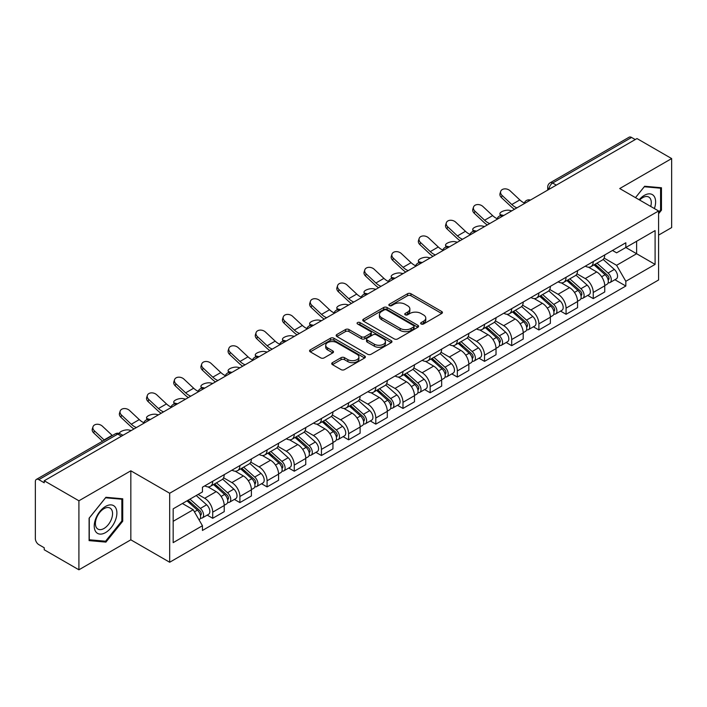 <?xml version="1.0" encoding="UTF-8"?>
<svg xmlns="http://www.w3.org/2000/svg" width="707" height="707" viewBox="0 0 707 707"><rect width="100%" height="100%" fill="white"/><g stroke="black" fill="none" stroke-linecap="round" stroke-linejoin="round"><path stroke-width="1.06" d="M421.151 323.974A1.697 0.981 0 0 0 423.546 323.974L441.716 313.484A2.421 1.396 0 0 0 442.423 312.494A2.421 1.396 0 0 0 441.716 311.513L410.935 293.741A2.421 1.396 0 0 0 407.515 293.741L389.345 304.231A1.697 0.981 0 0 0 388.85 304.92A1.697 0.981 0 0 0 389.345 305.61A1.697 0.981 0 0 0 391.74 305.61L394.091 304.249A7.742 4.472 0 0 1 405.031 304.249L407.594 305.733A7.742 4.472 0 0 1 409.866 308.897A7.742 4.472 0 0 1 407.594 312.052L405.244 313.413A1.697 0.981 0 0 0 404.749 314.102A1.697 0.981 0 0 0 405.244 314.792A1.697 0.981 0 0 0 407.639 314.792L409.989 313.44A7.742 4.472 0 0 1 420.939 313.44L423.502 314.915A7.742 4.472 0 0 1 425.773 318.079A7.742 4.472 0 0 1 423.502 321.234L421.151 322.595A1.697 0.981 0 0 0 420.656 323.285A1.697 0.981 0 0 0 421.151 323.974L421.151 322.595M332.431 362.656A2.421 1.396 0 0 0 331.724 363.645A2.421 1.396 0 0 0 332.431 364.635L341.074 369.62A2.421 1.396 0 0 0 344.495 369.62L364.671 357.963A2.421 1.396 0 0 0 365.378 356.982A2.421 1.396 0 0 0 364.671 355.992L333.89 338.22A2.421 1.396 0 0 0 330.469 338.22L310.285 349.868A2.421 1.396 0 0 0 309.578 350.858A2.421 1.396 0 0 0 310.285 351.847L320.722 357.866A2.421 1.396 0 0 0 324.142 357.866L332.776 352.881A2.421 1.396 0 0 0 333.483 351.892A2.421 1.396 0 0 0 332.776 350.911L327.606 347.924A6.469 3.738 0 0 1 325.706 345.281A6.469 3.738 0 0 1 329.701 341.826A6.469 3.738 0 0 1 336.753 342.639L357.017 354.34A6.469 3.738 0 0 1 358.917 356.982A6.469 3.738 0 0 1 354.923 360.429A6.469 3.738 0 0 1 347.871 359.624L344.495 357.671A2.421 1.396 0 0 0 341.074 357.671L332.431 362.656L332.431 364.635M169.68 493.247L130.83 470.809L78.91 500.786L44.232 480.769L636.98 138.554L671.65 158.571L619.73 188.548L658.579 210.978L169.68 493.247L169.68 562.251L658.579 279.99L658.579 210.978M394.259 338.909A2.421 1.396 0 0 0 397.679 338.909L417.864 327.261A2.421 1.396 0 0 0 418.571 326.272A2.421 1.396 0 0 0 417.864 325.282L387.074 307.51A2.421 1.396 0 0 0 383.654 307.51L363.478 319.166A2.421 1.396 0 0 0 362.762 320.147A2.421 1.396 0 0 0 363.478 321.137L394.259 338.909M358.255 324.345A1.697 0.981 0 0 1 359.969 324.584L359.969 322.569L391.263 340.641A2.421 1.396 0 0 1 391.97 341.622A2.421 1.396 0 0 1 391.263 342.612L371.087 354.26A2.421 1.396 0 0 1 367.667 354.26L336.877 336.488L336.877 334.517A2.421 1.396 0 0 0 336.17 335.507A2.421 1.396 0 0 0 336.877 336.488M336.877 334.517L345.52 329.533A2.421 1.396 0 0 1 348.94 329.533L361.418 336.735A2.421 1.396 0 0 0 364.839 336.735L370.574 333.43A2.421 1.396 0 0 0 371.281 332.44A2.421 1.396 0 0 0 370.574 331.459L357.574 323.947A1.697 0.981 0 0 1 357.079 323.258A1.697 0.981 0 0 1 358.122 322.357A1.697 0.981 0 0 1 359.969 322.569M78.91 500.786L78.91 569.798L44.232 549.781L44.232 547.766L38.832 544.646A4.931 2.846 -120 0 1 35.35 538.61L35.35 481.679A4.931 2.846 -120 0 1 36.366 479.417L115.294 433.851A4.931 2.846 60 0 1 117.76 434.098L38.832 479.664A4.931 2.846 -120 0 0 36.366 479.417M658.579 235.122L671.65 227.583L671.65 158.571M78.91 569.798L130.83 539.821L169.68 562.251M44.232 480.769L44.232 482.784L38.832 479.664M556.312 185.128L552.653 183.016A4.931 2.846 60 0 0 550.187 182.768L629.115 137.202A4.931 2.846 60 0 1 631.572 137.45L552.653 183.016A4.931 2.846 120 0 0 549.162 189.052L549.162 189.255M635.24 139.562L631.572 137.45M593.244 261.581A11.339 6.54 60 0 1 590.902 266.672L602.399 260.026A11.339 6.54 -120 0 0 604.741 254.944M576.921 273.786L585.228 278.576A11.339 6.54 60 0 1 593.244 292.459L604.741 285.822A11.339 6.54 -120 0 0 596.726 271.939L588.498 267.193M604.741 285.822L604.741 291.956L593.244 298.601L587.729 295.411M590.902 266.672A11.339 6.54 60 0 1 585.316 266.159M593.244 292.459L593.244 298.601M566.068 277.277A11.339 6.54 60 0 1 563.718 282.358L575.215 275.721A11.339 6.54 -120 0 0 577.566 270.631M560.554 311.107L566.068 314.288L577.566 307.651L577.566 301.518A11.339 6.54 -120 0 0 569.55 287.634L561.323 282.88M563.718 282.358A11.339 6.54 60 0 1 558.141 281.846M549.746 289.481L558.053 294.271A11.339 6.54 60 0 1 566.068 308.155L566.068 314.288M538.884 292.963A11.339 6.54 60 0 1 536.533 298.054L548.04 291.417A11.339 6.54 -120 0 0 550.382 286.326M533.37 326.802L538.884 329.983L550.382 323.346L550.382 317.204A11.339 6.54 -120 0 0 542.366 303.33L534.139 298.575M536.533 298.054A11.339 6.54 60 0 1 530.957 297.541M522.561 305.168L530.869 309.966A11.339 6.54 60 0 1 538.884 323.85L538.884 329.983M511.7 308.659A11.339 6.54 60 0 1 509.358 313.749L520.856 307.103A11.339 6.54 -120 0 0 523.207 302.022M506.194 342.488L511.7 345.679L523.207 339.033L523.207 332.9A11.339 6.54 -120 0 0 515.191 319.016L506.954 314.27M509.358 313.749A11.339 6.54 60 0 1 503.773 313.236M495.386 320.863L503.693 325.653A11.339 6.54 60 0 1 511.7 339.537L511.7 345.679M484.525 324.354A11.339 6.54 60 0 1 482.174 329.435L493.672 322.799A11.339 6.54 -120 0 0 496.022 317.708M479.01 358.184L484.525 361.365L496.022 354.728L496.022 348.595A11.339 6.54 -120 0 0 488.007 334.711L479.779 329.957M482.174 329.435A11.339 6.54 60 0 1 476.598 328.923M468.202 336.559L476.509 341.348A11.339 6.54 60 0 1 484.525 355.232L484.525 361.365M457.341 340.04A11.339 6.54 60 0 1 454.999 345.131L466.496 338.494A11.339 6.54 -120 0 0 468.838 333.404M451.826 373.879L457.341 377.061L468.838 370.424L468.838 364.282A11.339 6.54 -120 0 0 460.831 350.407L452.595 345.652M454.999 345.131A11.339 6.54 60 0 1 449.413 344.618M441.027 352.245L449.325 357.044A11.339 6.54 60 0 1 457.341 370.928L457.341 377.061M430.165 355.736A11.339 6.54 60 0 1 427.815 360.826L439.312 354.18A11.339 6.54 -120 0 0 441.663 349.099M424.651 389.566L430.165 392.756L441.663 386.11L441.663 379.977A11.339 6.54 -120 0 0 433.647 366.093L425.42 361.348M427.815 360.826A11.339 6.54 60 0 1 422.238 360.314M413.842 367.94L422.15 372.73A11.339 6.54 60 0 1 430.165 386.614L430.165 392.756M402.981 371.431A11.339 6.54 60 0 1 400.63 376.513L412.137 369.876A11.339 6.54 -120 0 0 414.479 364.785M397.467 405.261L402.981 408.443L414.479 401.806L414.479 395.673A11.339 6.54 -120 0 0 406.463 381.789L398.235 377.034M400.63 376.513A11.339 6.54 60 0 1 395.054 376M386.658 383.636L394.966 388.426A11.339 6.54 60 0 1 402.981 402.31L402.981 408.443M375.797 387.118A11.339 6.54 60 0 1 373.455 392.208L384.953 385.571A11.339 6.54 -120 0 0 387.303 380.481M370.291 420.957L375.806 424.138L387.303 417.501L387.303 411.359A11.339 6.54 -120 0 0 379.288 397.484L371.051 392.73M373.455 392.208A11.339 6.54 60 0 1 367.879 391.696M359.483 399.322L367.79 404.121A11.339 6.54 60 0 1 375.806 418.005L375.806 424.138M348.622 402.813A11.339 6.54 60 0 1 346.271 407.904L357.777 401.258A11.339 6.54 -120 0 0 360.119 396.176M343.107 436.643L348.622 439.834L360.119 433.188L360.119 427.055A11.339 6.54 -120 0 0 352.104 413.171L343.876 408.425M346.271 407.904A11.339 6.54 60 0 1 340.694 407.391M332.299 415.018L340.606 419.808A11.339 6.54 60 0 1 348.622 433.691L348.622 439.834M321.438 418.509A11.339 6.54 60 0 1 319.096 423.59L330.593 416.953A11.339 6.54 -120 0 0 332.944 411.863M315.932 452.339L321.438 455.52L332.944 448.883L332.944 442.75A11.339 6.54 -120 0 0 324.928 428.866L316.692 424.112M319.096 423.59A11.339 6.54 60 0 1 313.51 423.078M305.124 430.713L313.422 435.503A11.339 6.54 60 0 1 321.438 449.387L321.438 455.52M294.262 434.195A11.339 6.54 60 0 1 291.911 439.286L303.409 432.649A11.339 6.54 -120 0 0 305.76 427.558M288.748 468.034L294.262 471.216L305.76 464.579L305.76 458.436A11.339 6.54 -120 0 0 297.744 444.562L289.517 439.807M291.911 439.286A11.339 6.54 60 0 1 286.335 438.773M277.939 446.4L286.247 451.199A11.339 6.54 60 0 1 294.262 465.082L294.262 471.216M267.078 449.891A11.339 6.54 60 0 1 264.736 454.981L276.234 448.335A11.339 6.54 -120 0 0 278.576 443.254M261.563 483.721L267.078 486.911L278.576 480.265L278.576 474.132A11.339 6.54 -120 0 0 270.569 460.248L262.332 455.502M264.736 454.981A11.339 6.54 60 0 1 259.151 454.468M250.764 462.095L259.062 466.885A11.339 6.54 60 0 1 267.078 480.769L267.078 486.911M239.903 465.586A11.339 6.54 60 0 1 237.552 470.668L249.05 464.031A11.339 6.54 -120 0 0 251.4 458.94M234.388 499.416L239.903 502.597L251.4 495.961L251.4 489.827A11.339 6.54 -120 0 0 243.385 475.944L235.157 471.189M237.552 470.668A11.339 6.54 60 0 1 231.976 470.155M223.58 477.791L231.887 482.581A11.339 6.54 60 0 1 239.903 496.464L239.903 502.597M212.719 481.273A11.339 6.54 60 0 1 210.368 486.363L221.874 479.726A11.339 6.54 -120 0 0 224.216 474.636M207.204 515.111L212.719 518.293L224.216 511.656L224.216 505.514A11.339 6.54 -120 0 0 216.201 491.639L207.973 486.884M210.368 486.363A11.339 6.54 60 0 1 204.791 485.85M198.084 494.449L204.703 498.276A11.339 6.54 60 0 1 212.719 512.16L212.719 518.293M612.501 250.464L616.592 252.832L655.097 230.597L636.627 241.264L636.627 253.733L616.592 265.302L604.105 258.09M173.171 521.306L193.205 509.738L202.441 525.734L173.171 542.64L173.171 508.837L202.441 491.939L202.441 487.211L625.828 242.766L625.828 247.494L655.097 264.4L625.828 281.298L616.592 265.302M655.097 230.597L655.097 264.4M202.441 525.734L202.441 530.462L625.828 286.026L625.828 281.298M658.579 213.744L661.46 210.173L661.46 187.753L644.643 186.25L635.487 197.642L644.298 186.745L660.585 188.203L660.585 209.926L658.579 212.418M130.83 470.809L130.83 539.821M89.1 540.616L105.917 542.119L122.726 521.2L122.726 498.788L105.917 497.286L89.1 518.196L89.1 540.616M193.205 509.738L182.406 503.508M614.913 279.725L625.828 286.026M660.585 209.67L661.46 210.173M104.141 541.094L105.917 542.119M121.86 520.697L122.726 521.2M421.832 324.213L423.502 323.249A7.742 4.472 0 0 0 425.773 320.085L425.773 318.079M409.866 308.897L409.866 310.903A7.742 4.472 0 0 1 407.594 314.067L405.924 315.03M441.681 313.501L410.935 295.747A2.421 1.396 0 0 0 407.515 295.747L390.017 305.848M417.828 327.279L387.074 309.525A2.421 1.396 0 0 0 383.654 309.525L363.504 321.155L363.478 319.166M413.586 326.961A1.697 0.981 0 0 0 414.081 326.272A1.697 0.981 0 0 0 413.586 325.582L386.561 309.975A1.697 0.981 0 0 0 384.166 309.975L381.692 311.416A7.742 4.472 0 0 0 379.42 314.571A7.742 4.472 0 0 0 381.692 317.735L400.162 328.393A7.742 4.472 0 0 0 411.103 328.393L413.586 326.961L413.586 328.976A1.697 0.981 0 0 0 414.081 328.287L414.081 326.272M379.42 314.571L379.42 316.586A7.742 4.472 0 0 0 381.692 319.741L381.692 317.735M413.586 328.976L411.103 330.408A7.742 4.472 0 0 1 400.162 330.408L381.692 319.741M336.912 336.505L345.52 331.539L345.52 329.533M371.281 332.44L371.281 334.455A2.421 1.396 0 0 1 370.574 335.445L364.839 338.75A2.421 1.396 0 0 1 361.418 338.75L348.94 331.539A2.421 1.396 0 0 0 345.52 331.539M359.969 324.584L391.236 342.63M374.374 344.221A6.469 3.738 0 0 0 381.427 345.025A6.469 3.738 0 0 0 385.421 341.578A6.469 3.738 0 0 0 383.53 338.936L376.389 334.809A2.421 1.396 0 0 0 372.969 334.809L367.233 338.123A2.421 1.396 0 0 0 366.526 339.104A2.421 1.396 0 0 0 367.233 340.094L374.374 344.221L374.374 346.227A6.469 3.738 0 0 0 381.427 347.04A6.469 3.738 0 0 0 385.421 343.584L385.421 341.578M366.526 339.104L366.526 341.119A2.421 1.396 0 0 0 367.233 342.108L367.233 340.094M374.374 346.227L367.233 342.108M358.917 356.982L358.917 358.988A6.469 3.738 0 0 1 354.923 362.444A6.469 3.738 0 0 1 347.871 361.63L344.495 359.686A2.421 1.396 0 0 0 341.074 359.686L332.467 364.653M325.706 345.281L325.706 347.287A6.469 3.738 0 0 0 327.606 349.93L327.606 347.924M332.741 352.899L327.606 349.93M364.635 357.989L333.89 340.235A2.421 1.396 0 0 0 330.469 340.235L310.32 351.865M511.78 210.836L509.429 210.324A5.665 2.148 -13.1 0 0 503.137 211.084A5.665 2.148 -13.1 0 0 499.902 213.929A5.665 2.148 -13.1 0 0 501.413 214.955L503.764 215.467M594.03 264.86L605.104 274.74A6.16 3.553 60 0 1 607.039 284.267L604.741 285.593M594.322 265.116L599.536 268.13M595.153 264.215L607.472 275.209A2.961 1.706 60 0 1 608.4 279.786A2.961 1.706 60 0 1 608.135 279.892M596.991 263.145L608.064 273.035A6.16 3.553 60 0 1 610 282.553A6.16 3.553 60 0 1 608.144 282.756M603.168 259.442L614.339 269.411A6.16 3.553 60 0 1 616.274 278.938L610 282.553M524.347 202.997A15.28 8.82 60 0 1 519.813 199.913L510.109 190.81A5.665 4.101 17.7 0 0 504.63 188.875A5.665 4.101 17.7 0 0 500.697 191.403A5.665 4.101 17.7 0 0 502.094 195.441L501.413 197.545A5.665 4.101 -162.3 0 1 500.026 193.515L500.697 191.403M516.923 207.867A15.28 8.82 60 0 1 511.806 204.535L502.094 195.441M501.413 197.545L511.126 206.647A18.479 10.667 -120 0 0 514.502 209.263M484.604 226.532L482.254 226.019A5.665 2.148 -13.1 0 0 475.961 226.779A5.665 2.148 -13.1 0 0 472.727 229.616A5.665 2.148 -13.1 0 0 474.238 230.641L476.589 231.154M566.855 280.555L577.928 290.436A6.16 3.553 60 0 1 579.864 299.962L577.566 301.288M567.147 280.812L572.361 283.825M567.968 279.91L580.288 290.904A2.961 1.706 60 0 1 581.225 295.473A2.961 1.706 60 0 1 580.951 295.579M569.815 278.841L580.889 288.721A6.16 3.553 60 0 1 582.824 298.248A6.16 3.553 60 0 1 580.96 298.451M575.984 275.129L587.163 285.107A6.16 3.553 60 0 1 589.09 294.625L582.824 298.248M457.42 242.218L455.069 241.706A5.665 2.148 -13.1 0 0 448.777 242.474A5.665 2.148 -13.1 0 0 445.543 245.311A5.665 2.148 -13.1 0 0 447.054 246.336L449.405 246.849M539.671 296.242L550.744 306.122A6.16 3.553 60 0 1 552.68 315.649L550.382 316.975M539.962 296.507L545.177 299.512M540.784 295.597L553.113 306.599A2.961 1.706 60 0 1 554.041 311.168A2.961 1.706 60 0 1 553.767 311.274M542.631 294.536L553.705 304.417A6.16 3.553 60 0 1 555.64 313.943A6.16 3.553 60 0 1 553.784 314.138M548.809 290.824L559.979 300.793A6.16 3.553 60 0 1 561.915 310.32L555.64 313.943M654.39 208.565A16.014 9.244 120 0 0 654.108 196.263A16.014 9.244 120 0 0 639.163 199.772M650.723 206.444A12.125 6.999 120 0 0 650.131 198.314A12.125 6.999 120 0 0 648.77 197.05A12.125 6.999 120 0 0 639.658 200.054M659.507 187.576L660.585 188.203M115.374 507.299A16.014 9.244 120 0 0 99.899 511.444A16.014 9.244 120 0 0 95.754 531.699A16.014 9.244 120 0 0 111.229 527.555A16.014 9.244 120 0 0 115.374 507.299M111.406 509.34A12.125 6.999 120 0 0 110.045 508.077A12.125 6.999 120 0 0 98.759 513.742A12.125 6.999 120 0 0 96.55 527.82A12.125 6.999 120 0 0 97.911 529.083A12.125 6.999 120 0 0 109.196 523.427A12.125 6.999 120 0 0 111.406 509.34M105.564 541.217L89.276 539.768L89.276 518.045L105.564 497.781L121.86 499.23L121.86 520.953L105.564 541.217M120.773 498.612L121.86 499.23M497.162 218.693A15.28 8.82 60 0 1 492.638 215.608L482.925 206.506A5.665 4.101 17.7 0 0 477.455 204.562A5.665 4.101 17.7 0 0 473.522 207.098A5.665 4.101 17.7 0 0 474.91 211.137L474.238 213.24A5.665 4.101 -162.3 0 1 472.842 209.201L473.522 207.098M489.748 223.553A15.28 8.82 60 0 1 484.622 220.231L474.91 211.137M474.238 213.24L483.95 222.343A18.479 10.667 -120 0 0 487.317 224.959M469.987 234.379A15.28 8.82 60 0 1 465.453 231.295L455.741 222.201A5.665 4.101 17.7 0 0 450.271 220.257A5.665 4.101 17.7 0 0 446.338 222.785A5.665 4.101 17.7 0 0 447.725 226.823L447.054 228.935A5.665 4.101 -162.3 0 1 445.666 224.897L446.338 222.785M462.564 239.249A15.28 8.82 60 0 1 457.438 235.926L447.725 226.823M447.054 228.935L456.766 238.029A18.479 10.667 -120 0 0 460.142 240.654M430.245 257.914L427.894 257.401A5.665 2.148 -13.1 0 0 421.593 258.161A5.665 2.148 -13.1 0 0 418.367 261.007A5.665 2.148 -13.1 0 0 419.878 262.032L422.229 262.544M512.487 311.937L523.569 321.818A6.16 3.553 60 0 1 525.495 331.344L523.198 332.67M512.787 312.194L517.992 315.207M513.609 311.292L525.928 322.286A2.961 1.706 60 0 1 526.856 326.864A2.961 1.706 60 0 1 526.591 326.97M515.456 310.223L526.529 320.112A6.16 3.553 60 0 1 528.465 329.63A6.16 3.553 60 0 1 526.6 329.833M521.625 306.52L532.804 316.489A6.16 3.553 60 0 1 534.731 326.015L528.465 329.63M403.061 273.609L400.71 273.096A5.665 2.148 -13.1 0 0 394.418 273.856A5.665 2.148 -13.1 0 0 391.183 276.693A5.665 2.148 -13.1 0 0 392.694 277.718L395.045 278.231M485.311 327.633L496.385 337.513A6.16 3.553 60 0 1 498.32 347.04L496.022 348.365M485.603 327.889L490.817 330.903M486.425 326.988L498.753 337.981A2.961 1.706 60 0 1 499.681 342.55A2.961 1.706 60 0 1 499.407 342.656M488.272 325.918L499.345 335.798A6.16 3.553 60 0 1 501.281 345.325A6.16 3.553 60 0 1 499.416 345.529M494.449 322.206L505.62 332.184A6.16 3.553 60 0 1 507.555 341.702L501.281 345.325M375.877 289.296L373.526 288.783A5.665 2.148 -13.1 0 0 367.233 289.552A5.665 2.148 -13.1 0 0 364.008 292.389A5.665 2.148 -13.1 0 0 365.519 293.414L367.861 293.926M458.127 343.319L469.201 353.2A6.16 3.553 60 0 1 471.136 362.726L468.838 364.052M458.419 343.584L463.633 346.589M459.25 342.674L471.569 353.677A2.961 1.706 60 0 1 472.497 358.246A2.961 1.706 60 0 1 472.232 358.352M461.088 341.614L472.17 351.494A6.16 3.553 60 0 1 474.097 361.021A6.16 3.553 60 0 1 472.241 361.215M467.265 337.902L478.436 347.871A6.16 3.553 60 0 1 480.371 357.397L474.097 361.021M442.803 250.075A15.28 8.82 60 0 1 438.278 246.99L428.566 237.888A5.665 4.101 17.7 0 0 423.095 235.952A5.665 4.101 17.7 0 0 419.154 238.48A5.665 4.101 17.7 0 0 420.55 242.519L419.878 244.622A5.665 4.101 -162.3 0 1 418.482 240.592L419.154 238.48M435.388 254.944A15.28 8.82 60 0 1 430.263 251.612L420.55 242.519M419.878 244.622L429.591 253.725A18.479 10.667 -120 0 0 432.958 256.341M415.628 265.77A15.28 8.82 60 0 1 411.094 262.686L401.382 253.583A5.665 4.101 17.7 0 0 395.911 251.639A5.665 4.101 17.7 0 0 391.978 254.175A5.665 4.101 17.7 0 0 393.366 258.214L392.694 260.317A5.665 4.101 -162.3 0 1 391.307 256.279L391.978 254.175M408.204 270.631A15.28 8.82 60 0 1 403.078 267.308L393.366 258.214M392.694 260.317L402.407 269.42A18.479 10.667 -120 0 0 405.783 272.036M388.443 281.457A15.28 8.82 60 0 1 383.919 278.372L374.206 269.279A5.665 4.101 17.7 0 0 368.727 267.334A5.665 4.101 17.7 0 0 364.794 269.862A5.665 4.101 17.7 0 0 366.191 273.901L365.519 276.013A5.665 4.101 -162.3 0 1 364.123 271.974L364.794 269.862M381.029 286.326A15.28 8.82 60 0 1 375.903 283.003L366.191 273.901M365.519 276.013L375.231 285.107A18.479 10.667 -120 0 0 378.599 287.731M348.701 304.991L346.35 304.478A5.665 2.148 -13.1 0 0 340.058 305.238A5.665 2.148 -13.1 0 0 336.824 308.084A5.665 2.148 -13.1 0 0 338.335 309.109L340.686 309.622M430.952 359.015L442.025 368.895A6.16 3.553 60 0 1 443.961 378.422L441.663 379.747M431.243 359.271L436.458 362.284M432.065 358.369L444.394 369.363A2.961 1.706 60 0 1 445.322 373.941A2.961 1.706 60 0 1 445.048 374.047M433.912 357.3L444.986 367.189A6.16 3.553 60 0 1 446.921 376.707A6.16 3.553 60 0 1 445.057 376.911M440.09 353.597L451.26 363.566A6.16 3.553 60 0 1 453.196 373.093L446.921 376.707M361.259 297.152A15.28 8.82 60 0 1 356.735 294.068L347.022 284.965A5.665 4.101 17.7 0 0 341.552 283.03A5.665 4.101 17.7 0 0 337.619 285.557A5.665 4.101 17.7 0 0 339.007 289.596L338.335 291.699A5.665 4.101 -162.3 0 1 336.947 287.669L337.619 285.557M353.845 302.022A15.28 8.82 60 0 1 348.719 298.69L339.007 289.596M338.335 291.699L348.047 300.802A18.479 10.667 -120 0 0 351.423 303.418M321.517 320.686L319.166 320.174A5.665 2.148 -13.1 0 0 312.874 320.934A5.665 2.148 -13.1 0 0 309.639 323.771A5.665 2.148 -13.1 0 0 311.151 324.796L313.501 325.308M403.768 374.71L414.841 384.59A6.16 3.553 60 0 1 416.777 394.117L414.479 395.443M404.059 374.966L409.273 377.98M404.881 374.065L417.21 385.059A2.961 1.706 60 0 1 418.137 389.628A2.961 1.706 60 0 1 417.872 389.734M406.728 372.996L417.802 382.876A6.16 3.553 60 0 1 419.737 392.403A6.16 3.553 60 0 1 417.881 392.606M412.906 369.284L424.076 379.261A6.16 3.553 60 0 1 426.012 388.779L419.737 392.403M334.084 312.848A15.28 8.82 60 0 1 329.55 309.763L319.847 300.661A5.665 4.101 17.7 0 0 314.368 298.716A5.665 4.101 17.7 0 0 310.435 301.253A5.665 4.101 17.7 0 0 311.831 305.291L311.151 307.395A5.665 4.101 -162.3 0 1 309.763 303.356L310.435 301.253M326.661 317.708A15.28 8.82 60 0 1 321.544 314.385L311.831 305.291M311.151 307.395L320.863 316.497A18.479 10.667 -120 0 0 324.239 319.113M294.342 336.373L291.991 335.86A5.665 2.148 -13.1 0 0 285.699 336.629A5.665 2.148 -13.1 0 0 282.464 339.466A5.665 2.148 -13.1 0 0 283.975 340.491L286.326 341.004M376.584 390.397L387.666 400.277A6.16 3.553 60 0 1 389.601 409.804L387.295 411.129M376.884 390.662L382.098 393.666M377.706 389.751L390.025 400.754A2.961 1.706 60 0 1 390.953 405.323A2.961 1.706 60 0 1 390.688 405.429M379.553 388.691L390.626 398.571A6.16 3.553 60 0 1 392.562 408.098A6.16 3.553 60 0 1 390.697 408.293M385.722 384.979L396.901 394.948A6.16 3.553 60 0 1 398.828 404.475L392.562 408.098M306.9 328.534A15.28 8.82 60 0 1 302.375 325.45L292.663 316.356A5.665 4.101 17.7 0 0 287.192 314.412A5.665 4.101 17.7 0 0 283.26 316.939A5.665 4.101 17.7 0 0 284.647 320.978L283.975 323.09A5.665 4.101 -162.3 0 1 282.579 319.051L283.26 316.939M299.485 333.404A15.28 8.82 60 0 1 294.359 330.081L284.647 320.978M283.975 323.09L293.688 332.184A18.479 10.667 -120 0 0 297.055 334.809M267.158 352.068L264.807 351.556A5.665 2.148 -13.1 0 0 258.515 352.316A5.665 2.148 -13.1 0 0 255.28 355.161A5.665 2.148 -13.1 0 0 256.791 356.187L259.142 356.699M349.408 406.092L360.482 415.972A6.16 3.553 60 0 1 362.417 425.499L360.119 426.825M349.7 406.348L354.914 409.362M350.522 405.447L362.85 416.441A2.961 1.706 60 0 1 363.778 421.019A2.961 1.706 60 0 1 363.504 421.125M352.369 404.377L363.442 414.267A6.16 3.553 60 0 1 365.378 423.785A6.16 3.553 60 0 1 363.522 423.988M358.546 400.675L369.717 410.643A6.16 3.553 60 0 1 371.652 420.17L365.378 423.785M279.725 344.229A15.28 8.82 60 0 1 275.191 341.145L265.478 332.043A5.665 4.101 17.7 0 0 260.008 330.107A5.665 4.101 17.7 0 0 256.075 332.635A5.665 4.101 17.7 0 0 257.463 336.673L256.791 338.777A5.665 4.101 -162.3 0 1 255.404 334.747L256.075 332.635M272.301 349.099A15.28 8.82 60 0 1 267.175 345.767L257.463 336.673M256.791 338.777L266.504 347.879A18.479 10.667 -120 0 0 269.88 350.495M239.973 367.764L237.632 367.251A5.665 2.148 -13.1 0 0 231.33 368.011A5.665 2.148 -13.1 0 0 228.105 370.848A5.665 2.148 -13.1 0 0 229.616 371.873L231.967 372.386M322.224 421.787L333.306 431.668A6.16 3.553 60 0 1 335.233 441.195L332.935 442.52M322.525 422.044L327.73 425.057M323.346 421.142L335.666 432.136A2.961 1.706 60 0 1 336.594 436.705A2.961 1.706 60 0 1 336.329 436.811M325.185 420.073L336.267 429.953A6.16 3.553 60 0 1 338.202 439.48A6.16 3.553 60 0 1 336.338 439.683M331.362 416.361L342.533 426.339A6.16 3.553 60 0 1 344.468 435.857L338.202 439.48M252.54 359.925A15.28 8.82 60 0 1 248.016 356.841L238.303 347.738A5.665 4.101 17.7 0 0 232.833 345.794A5.665 4.101 17.7 0 0 228.891 348.33A5.665 4.101 17.7 0 0 230.288 352.369L229.616 354.472A5.665 4.101 -162.3 0 1 228.22 350.433L228.891 348.33M245.126 364.785A15.28 8.82 60 0 1 240 361.463L230.288 352.369M229.616 354.472L239.328 363.575A18.479 10.667 -120 0 0 242.695 366.191M212.798 383.45L210.447 382.938A5.665 2.148 -13.1 0 0 204.155 383.707A5.665 2.148 -13.1 0 0 200.921 386.543A5.665 2.148 -13.1 0 0 202.432 387.569L204.783 388.081M295.049 437.474L306.122 447.354A6.16 3.553 60 0 1 308.058 456.881L305.76 458.207M295.34 437.739L300.555 440.744M296.162 436.829L308.491 447.831A2.961 1.706 60 0 1 309.419 452.4A2.961 1.706 60 0 1 309.145 452.507M298.009 435.768L309.083 445.649A6.16 3.553 60 0 1 311.018 455.175A6.16 3.553 60 0 1 309.153 455.37M304.187 432.057L315.357 442.025A6.16 3.553 60 0 1 317.293 451.552L311.018 455.175M225.356 375.611A15.28 8.82 60 0 1 220.831 372.527L211.119 363.433A5.665 4.101 17.7 0 0 205.649 361.489A5.665 4.101 17.7 0 0 201.716 364.017A5.665 4.101 17.7 0 0 203.103 368.055L202.432 370.168A5.665 4.101 -162.3 0 1 201.044 366.129L201.716 364.017M217.942 380.481A15.28 8.82 60 0 1 212.816 377.158L203.103 368.055M202.432 370.168L212.144 379.261A18.479 10.667 -120 0 0 215.52 381.886M185.614 399.146L183.263 398.633A5.665 2.148 -13.1 0 0 176.971 399.393A5.665 2.148 -13.1 0 0 173.736 402.239A5.665 2.148 -13.1 0 0 175.256 403.264L177.598 403.777M267.865 453.169L278.938 463.05A6.16 3.553 60 0 1 280.873 472.576L278.576 473.902M268.156 453.426L273.37 456.439M268.987 452.524L281.306 463.518A2.961 1.706 60 0 1 282.234 468.096A2.961 1.706 60 0 1 281.969 468.202M270.825 451.455L281.907 461.344A6.16 3.553 60 0 1 283.834 470.862A6.16 3.553 60 0 1 281.978 471.065M277.003 447.752L288.173 457.721A6.16 3.553 60 0 1 290.109 467.247L283.834 470.862M198.181 391.307A15.28 8.82 60 0 1 193.656 388.223L183.944 379.12A5.665 4.101 17.7 0 0 178.464 377.185A5.665 4.101 17.7 0 0 174.532 379.712A5.665 4.101 17.7 0 0 175.928 383.751L175.256 385.854A5.665 4.101 -162.3 0 1 173.86 381.824L174.532 379.712M190.766 396.176A15.28 8.82 60 0 1 185.641 392.845L175.928 383.751M175.256 385.854L184.96 394.957A18.479 10.667 -120 0 0 188.336 397.573M158.439 414.841L156.088 414.329A5.665 2.148 -13.1 0 0 149.796 415.089A5.665 2.148 -13.1 0 0 146.561 417.925A5.665 2.148 -13.1 0 0 148.072 418.951L150.423 419.463M240.689 468.865L251.763 478.745A6.16 3.553 60 0 1 253.698 488.272L251.4 489.598M240.981 469.121L246.195 472.135M241.803 468.22L254.131 479.213A2.961 1.706 60 0 1 255.059 483.782A2.961 1.706 60 0 1 254.785 483.888M243.65 467.15L254.723 477.031A6.16 3.553 60 0 1 256.659 486.557A6.16 3.553 60 0 1 254.794 486.761M249.827 463.438L260.998 473.416A6.16 3.553 60 0 1 262.933 482.934L256.659 486.557M170.997 407.002A15.28 8.82 60 0 1 166.472 403.918L156.76 394.815A5.665 4.101 17.7 0 0 151.289 392.871A5.665 4.101 17.7 0 0 147.356 395.407A5.665 4.101 17.7 0 0 148.744 399.446L148.072 401.549A5.665 4.101 -162.3 0 1 146.685 397.511L147.356 395.407M163.582 411.863A15.28 8.82 60 0 1 158.456 408.54L148.744 399.446M148.072 401.549L157.785 410.652A18.479 10.667 -120 0 0 161.152 413.268M131.255 430.528L128.904 430.015A5.665 2.148 -13.1 0 0 122.806 430.713A5.665 2.148 -13.1 0 0 119.359 433.453M213.505 484.551L224.579 494.432A6.16 3.553 60 0 1 226.514 503.958L224.216 505.284M213.797 484.816L219.011 487.821M214.619 483.906L226.947 494.909A2.961 1.706 60 0 1 227.875 499.478A2.961 1.706 60 0 1 227.61 499.584M216.466 482.846L227.539 492.726A6.16 3.553 60 0 1 229.475 502.253A6.16 3.553 60 0 1 227.619 502.447M222.643 479.134L233.814 489.103A6.16 3.553 60 0 1 235.749 498.629L229.475 502.253M122.028 434.893L123.239 435.159M143.821 422.689A15.28 8.82 60 0 1 139.288 419.605L129.575 410.511A5.665 4.101 17.7 0 0 124.105 408.566A5.665 4.101 17.7 0 0 120.172 411.094A5.665 4.101 17.7 0 0 121.569 415.133L120.888 417.245A5.665 4.101 -162.3 0 1 119.501 413.206L120.172 411.094M136.398 427.558A15.28 8.82 60 0 1 131.281 424.235L121.569 415.133M120.888 417.245L130.601 426.339A18.479 10.667 -120 0 0 133.976 428.963M187.001 500.848L197.403 510.127A6.16 3.553 60 0 1 199.339 519.654L199.029 519.831M187.108 500.786L191.836 503.517M188.115 500.203L199.763 510.595A2.961 1.706 60 0 1 200.691 515.173A2.961 1.706 60 0 1 200.426 515.279M189.962 499.142L200.364 508.421A6.16 3.553 60 0 1 202.299 517.939A6.16 3.553 60 0 1 200.435 518.143M196.237 495.519L206.638 504.798A6.16 3.553 60 0 1 208.565 514.325L202.299 517.939M112.378 435.539A15.28 8.82 60 0 1 112.113 435.3L102.4 426.197A5.665 4.101 17.7 0 0 96.93 424.262A5.665 4.101 17.7 0 0 92.997 426.789A5.665 4.101 17.7 0 0 94.385 430.828L93.713 432.931A5.665 4.101 -162.3 0 1 92.317 428.902L92.997 426.789M104.362 440.169A15.28 8.82 60 0 1 104.097 439.922L94.385 430.828M93.713 432.931L102.55 441.212M549.339 189.149L549.162 189.052A4.931 2.846 0 0 1 547.722 187.037L547.722 190.086M239.903 496.464L251.4 489.827M267.078 480.769L278.576 474.132M294.262 465.082L305.76 458.436M321.438 449.387L332.944 442.75M348.622 433.691L360.119 427.055M375.806 418.005L387.303 411.359M402.981 402.31L414.479 395.673M430.165 386.614L441.663 379.977M457.341 370.928L468.838 364.282M484.525 355.232L496.022 348.595M511.7 339.537L523.207 332.9M538.884 323.85L550.382 317.204M566.068 308.155L577.566 301.518M212.719 512.16L224.216 505.514M204.703 498.276L216.201 491.639M231.887 482.581L243.385 475.944M259.062 466.885L270.569 460.248M286.247 451.199L297.744 444.562M313.422 435.503L324.928 428.866M340.606 419.808L352.104 413.171M367.79 404.121L379.288 397.484M394.966 388.426L406.463 381.789M422.15 372.73L433.647 366.093M449.325 357.044L460.831 350.407M476.509 341.348L488.007 334.711M503.693 325.653L515.191 319.016M530.869 309.966L542.366 303.33M558.053 294.271L569.55 287.634M585.228 278.576L596.726 271.939M530.038 200.293A4.931 2.846 120 0 0 527.864 201.548M502.863 215.989A4.931 2.846 120 0 0 500.689 217.243M475.678 231.675A4.931 2.846 120 0 0 473.504 232.939M448.503 247.37A4.931 2.846 120 0 0 446.32 248.625M421.319 263.066A4.931 2.846 120 0 0 419.145 264.321M394.135 278.752A4.931 2.846 120 0 0 391.961 280.016M366.96 294.448A4.931 2.846 120 0 0 364.785 295.703M339.775 310.143A4.931 2.846 120 0 0 337.601 311.398M312.6 325.83A4.931 2.846 120 0 0 310.426 327.094M285.416 341.525A4.931 2.846 120 0 0 283.242 342.78M258.241 357.221A4.931 2.846 120 0 0 256.058 358.476M231.056 372.907A4.931 2.846 120 0 0 228.882 374.171M203.872 388.603A4.931 2.846 120 0 0 201.698 389.857M176.697 404.298A4.931 2.846 120 0 0 174.523 405.553M149.513 419.985A4.931 2.846 120 0 0 147.339 421.248M121.418 436.21L117.76 434.098A4.931 2.846 120 0 1 120.225 433.851A4.931 4.931 0 0 0 115.294 433.851M423.502 323.249L423.502 321.234M405.244 314.792L405.244 313.413M407.594 314.067L407.594 312.052M389.345 305.61L389.345 304.231M407.515 295.747L407.515 293.741M410.935 295.747L410.935 293.741M441.716 313.484L441.716 311.513M383.654 309.525L383.654 307.51M387.074 309.525L387.074 307.51M417.864 327.261L417.864 325.282M400.162 330.408L400.162 328.393M411.103 330.408L411.103 328.393M348.94 331.539L348.94 329.533M361.418 338.75L361.418 336.735M364.839 338.75L364.839 336.735M370.574 335.445L370.574 333.43M391.263 342.612L391.263 340.641M341.074 359.686L341.074 357.671M344.495 359.686L344.495 357.671M347.871 361.63L347.871 359.624M332.776 352.881L332.776 350.911M310.285 351.847L310.285 349.868M330.469 340.235L330.469 338.22M333.89 340.235L333.89 338.22M364.671 357.963L364.671 355.992M501.413 214.955L501.546 215.511M605.104 274.74L601.657 276.737M609.01 278.425L607.905 279.071M614.339 269.411L608.064 273.035M511.806 204.535L519.813 199.913M474.238 230.641L474.37 231.207M577.928 290.436L574.473 292.424M581.834 294.121L580.721 294.766M587.163 285.107L580.889 288.721M447.054 246.336L447.186 246.902M550.744 306.122L547.289 308.119M554.65 309.816L553.546 310.453M559.979 300.793L553.705 304.417M484.622 220.231L492.638 215.608M457.438 235.926L465.453 231.295M419.878 262.032L420.011 262.589M523.569 321.818L520.113 323.815M527.475 325.503L526.362 326.148M532.804 316.489L526.529 320.112M392.694 277.718L392.827 278.284M496.385 337.513L492.929 339.501M500.291 341.198L499.177 341.843M505.62 332.184L499.345 335.798M365.519 293.414L365.643 293.979M469.201 353.2L465.754 355.197M473.116 356.894L472.002 357.53M478.436 347.871L472.17 351.494M430.263 251.612L438.278 246.99M403.078 267.308L411.094 262.686M375.903 283.003L383.919 278.372M338.335 309.109L338.467 309.666M442.025 368.895L438.57 370.892M445.931 372.58L444.818 373.225M451.26 363.566L444.986 367.189M348.719 298.69L356.735 294.068M311.151 324.796L311.283 325.361M414.841 384.59L411.394 386.579M418.747 388.276L417.643 388.921M424.076 379.261L417.802 382.876M321.544 314.385L329.55 309.763M283.975 340.491L284.108 341.057M387.666 400.277L384.21 402.274M391.572 403.971L390.458 404.607M396.901 394.948L390.626 398.571M294.359 330.081L302.375 325.45M256.791 356.187L256.924 356.743M360.482 415.972L357.026 417.97M364.388 419.658L363.283 420.303M369.717 410.643L363.442 414.267M267.175 345.767L275.191 341.145M229.616 371.873L229.748 372.439M333.306 431.668L329.851 433.656M337.212 435.353L336.099 435.998M342.533 426.339L336.267 429.953M240 361.463L248.016 356.841M202.432 387.569L202.564 388.134M306.122 447.354L302.667 449.352M310.028 451.048L308.915 451.685M315.357 442.025L309.083 445.649M212.816 377.158L220.831 372.527M175.256 403.264L175.38 403.821M278.938 463.05L275.491 465.047M282.844 466.735L281.74 467.38M288.173 457.721L281.907 461.344M185.641 392.845L193.656 388.223M148.072 418.951L148.205 419.516M251.763 478.745L248.307 480.733M255.669 482.43L254.555 483.075M260.998 473.416L254.723 477.031M158.456 408.54L166.472 403.918M224.579 494.432L221.132 496.429M228.485 498.126L227.38 498.762M233.814 489.103L227.539 492.726M131.281 424.235L139.288 419.605M197.403 510.127L194.425 511.85M201.309 513.812L200.196 514.457M206.638 504.798L200.364 508.421M104.097 439.922L112.113 435.3M530.462 200.054A4.931 4.931 0 0 0 524.134 203.704M503.278 215.741A4.931 4.931 0 0 0 496.959 219.391M476.103 231.436A4.931 4.931 0 0 0 469.775 235.086M448.918 247.132A4.931 4.931 0 0 0 442.591 250.782M421.734 262.818A4.931 4.931 0 0 0 415.416 266.468M394.559 278.514A4.931 4.931 0 0 0 388.231 282.164M367.375 294.209A4.931 4.931 0 0 0 361.056 297.859M340.2 309.896A4.931 4.931 0 0 0 333.872 313.546M313.015 325.591A4.931 4.931 0 0 0 306.697 329.241M285.831 341.287A4.931 4.931 0 0 0 279.512 344.936M258.656 356.973A4.931 4.931 0 0 0 252.328 360.623M231.472 372.669A4.931 4.931 0 0 0 225.153 376.318M204.296 388.364A4.931 4.931 0 0 0 197.969 392.014M177.112 404.05A4.931 4.931 0 0 0 170.794 407.7M149.937 419.746A4.931 4.931 0 0 0 143.609 423.396M122.868 435.371L120.225 433.851M550.187 182.768A4.931 4.931 0 0 0 547.722 187.037M500.326 215.723L499.902 213.929M473.142 231.419L472.727 229.616M445.967 247.114L445.543 245.311M418.783 262.801L418.367 261.007M391.607 278.496L391.183 276.693M364.423 294.192L364.008 292.389M337.239 309.878L336.824 308.084M310.064 325.573L309.639 323.771M282.88 341.269L282.464 339.466M255.704 356.955L255.28 355.161M228.52 372.651L228.105 370.848M201.345 388.346L200.921 386.543M174.161 404.033L173.736 402.239M146.976 419.728L146.561 417.925"/></g></svg>

